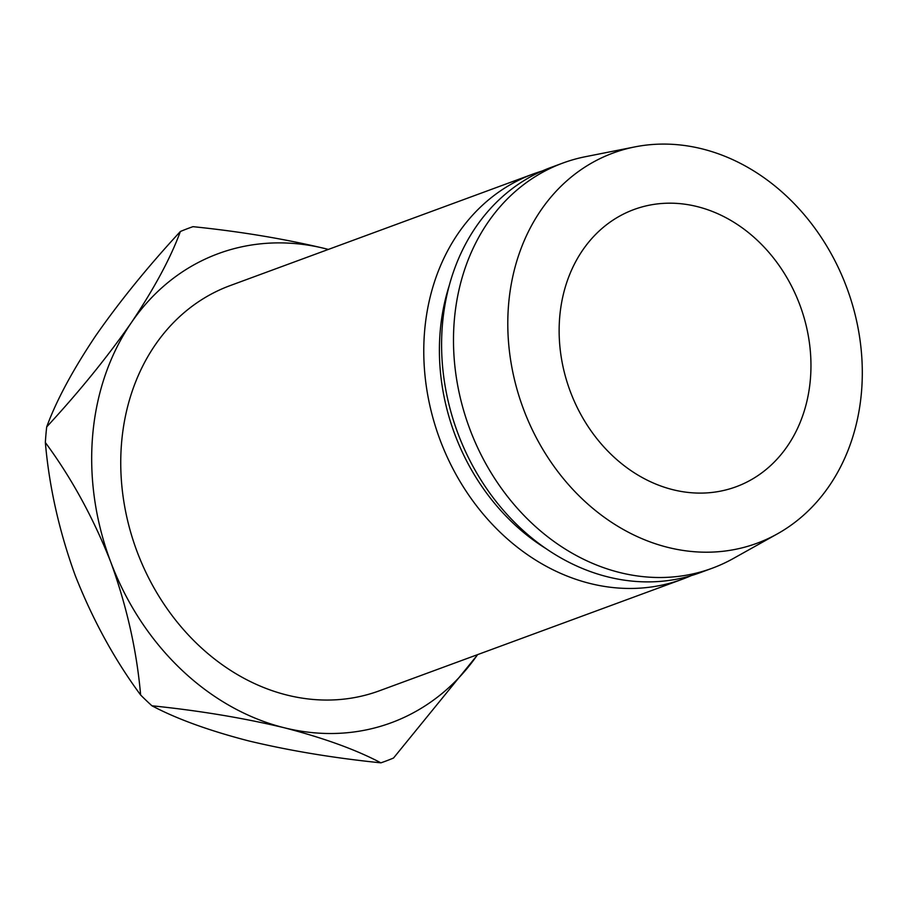 <?xml version="1.0" encoding="UTF-8"?>
<svg xmlns="http://www.w3.org/2000/svg" width="907" height="907" viewBox="0 0 907 907"><rect width="100%" height="100%" fill="white"/><g stroke="black" fill="none" stroke-linecap="round" stroke-linejoin="round"><path stroke-width="1.36" d="M697.188 206.592A147.728 122.66 -110.2 0 1 809.35 342.381A147.728 122.66 -110.2 0 1 736.11 486.764A147.728 122.66 -110.2 0 1 672.915 489.701A147.728 122.66 -110.2 0 1 560.753 353.911A147.728 122.66 -110.2 0 1 633.993 209.517A147.728 122.66 -110.2 0 1 697.188 206.592M542.205 170.992A215.911 179.28 69.8 0 0 533.191 173.985L230.163 285.592A215.911 179.28 69.8 0 0 123.103 496.628A215.911 179.28 69.8 0 0 287.043 695.079A215.911 179.28 69.8 0 0 379.387 690.794L682.427 579.199A215.911 179.28 69.8 0 0 691.236 575.628M533.191 173.985A215.911 179.28 69.8 0 0 426.131 385.022A215.911 179.28 69.8 0 0 590.072 583.484A215.911 179.28 69.8 0 0 682.427 579.199M449.214 285.682A204.54 169.847 69.8 0 0 546.071 548.656M634.923 146.889L585.468 156.696A215.911 179.28 69.8 0 0 562.896 163.045L551.014 167.421A215.911 179.28 69.8 0 0 443.954 378.457A215.911 179.28 69.8 0 0 607.894 576.909A215.911 179.28 69.8 0 0 700.249 572.634L712.131 568.258A215.911 179.28 69.8 0 0 733.434 558.44L777.435 533.838A207.952 172.67 69.8 0 0 857.807 326.724A207.952 172.67 69.8 0 0 702.131 148.884A207.952 172.67 69.8 0 0 634.923 146.889A207.952 172.67 69.8 0 0 508.589 342.925A207.952 172.67 69.8 0 0 667.971 547.409A207.952 172.67 69.8 0 0 777.435 533.838M562.896 163.045A215.911 179.28 69.8 0 0 455.847 374.081A215.911 179.28 69.8 0 0 619.776 572.532A215.911 179.28 69.8 0 0 712.131 568.258M328.357 249.425A249.992 207.59 69.8 0 0 325.307 248.643A249.992 207.59 69.8 0 0 131.356 322.643A249.992 207.59 69.8 0 0 110.813 562.193A249.992 207.59 69.8 0 0 284.242 727.754A249.992 207.59 69.8 0 0 477.592 654.627M151.934 705.782C199.37 710.657 243.473 717.981 284.242 727.754C323.867 738.026 356.077 749.715 380.895 762.844C333.459 757.98 289.356 750.656 248.586 740.883C208.961 730.611 176.74 718.911 151.934 705.782A284.084 235.899 -110.2 0 1 140.63 695C114.543 659.672 92.718 619.776 75.168 575.321C59.125 530.992 49.193 486.719 45.35 442.514A284.084 235.899 -110.2 0 1 46.688 426.914C56.381 400.497 72.719 370.113 95.7 335.771C119.667 301.407 147.886 266.647 180.368 231.5A284.084 235.899 -110.2 0 1 192.998 226.671C240.31 231.523 284.413 238.847 325.307 248.643M45.35 442.514C71.438 477.842 93.262 517.738 110.813 562.193C126.855 606.522 136.787 650.784 140.63 695M180.368 231.5C170.686 257.905 154.337 288.29 131.356 322.643C107.389 356.995 79.17 391.756 46.688 426.914M380.895 762.844A284.084 235.899 -110.2 0 0 393.525 758.025L476.969 655.534"/></g></svg>
